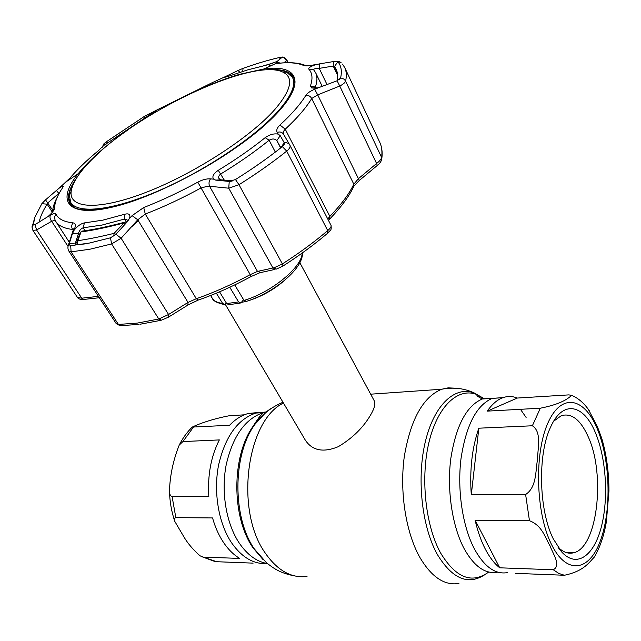 <?xml version="1.0" encoding="UTF-8"?>
<svg xmlns="http://www.w3.org/2000/svg" width="641" height="641" viewBox="0 0 641 641"><rect width="100%" height="100%" fill="white"/><g stroke="black" fill="none" stroke-linecap="round" stroke-linejoin="round"><path stroke-width="0.96" d="M231.577 542.799C218.565 523.425 213.277 492.176 218.573 465.11C225.223 436.569 237.643 419.222 255.831 413.06L266.215 411.955L255.831 413.06C237.643 419.222 225.223 436.569 218.573 465.11C213.277 492.176 218.565 523.425 231.577 542.799C241.937 557.55 253.852 564.465 267.321 563.559C253.852 564.465 241.937 557.55 231.577 542.799M526.109 417.427L520.436 409.303M503.161 397.596L492.216 398.373C476.567 405.144 466.175 425.135 461.039 458.363C457.073 489.916 462.546 526.509 474.444 549.017C484.436 566.989 495.525 574.833 507.712 572.557C495.525 574.833 484.436 566.989 474.444 549.017C462.546 526.509 457.073 489.916 461.039 458.363C466.175 425.135 476.567 405.144 492.216 398.373L503.161 397.596M255.318 422.555L257.273 421.393M225.207 304.219L305.364 440.223C312.367 450.663 323.336 452.818 338.272 446.689C352.486 438.172 363.255 427.611 370.586 414.999C374.488 408.365 375.698 403.622 374.224 400.761L299.82 262.658M284.38 280.526C273.851 289.636 261.961 296.342 248.708 300.637M245.423 301.566L239.373 302.8M239.694 558.423C233.709 554.85 228.348 549.569 223.605 542.59C218.893 535.564 215.208 527.351 212.548 517.944L175.826 517.624C174.28 518.176 173.943 519.45 174.825 521.445L184.255 537.478C188.174 543.905 193.414 550.002 199.984 555.771L203.149 557.101L239.694 558.423M253.123 563.135L216.722 561.716L203.149 557.101M256.256 421.161L257.53 421.089M244.325 414.823L229.222 415.753C212.467 418.95 198.782 423.837 192.268 427.082L229.582 425.271C235.271 419.318 241.425 415.408 248.035 413.549L258.475 412.443M208.822 496.471C207.492 475.221 210.993 456.376 219.342 439.918L182.941 441.569L179.232 445.062C173.238 460.11 169.985 475.406 169.48 490.934C169.384 493.923 170.266 495.846 172.125 496.703L208.822 496.471M258.788 419.623L257.025 420.063M485.405 549.297C489.708 557.494 494.483 563.663 499.732 567.814L553.263 569.745C561.516 565.474 552.846 553.832 549.994 545.779C545.082 537.719 542.446 525.676 529.458 520.708L475.125 520.236C477.697 531.349 481.119 541.036 485.405 549.297M588.518 409.655L597.444 426.77L601.771 438.428C606.522 454.685 608.91 472.201 608.95 490.974L606.378 521.758C604.03 535.58 600.008 547.358 594.319 557.077C588.815 562.678 583.919 571.147 564.4 575.257L515.725 573.366M553.183 538.696C538.68 509.883 537.591 453.716 550.675 426.93C562.87 399.463 583.871 404.255 595.409 432.707C606.226 458.187 608.766 498.57 601.266 527.206C593.87 555.923 576.708 568.407 561.812 552.093L553.183 538.696M553.68 421.193L561.316 415.664C571.668 412.756 580.65 419.839 588.27 436.906C605.769 474.652 597.46 547.991 573.519 552.798C568.238 554.12 563.022 552.189 557.854 546.997M475.125 520.236L499.732 567.814M478.843 428.196C472.064 447.482 469.549 469.693 471.287 494.844L525.62 494.507C536.781 487.288 535.443 471.007 537.503 459.541C537.695 448.091 541.933 431.938 532.375 425.776L478.843 428.196L471.287 494.844M517.279 398.053C512.471 396.114 507.656 396.002 502.816 397.716C497.208 399.76 492.032 404.231 487.288 411.129L540.315 408.213C560.835 404.175 567.894 398.79 571.652 395.329L568.791 394.888L517.279 398.053L487.288 411.129M216.354 293.169L222.595 303.401L224.582 304.515L226.281 302.945M219.543 291.831L226.666 303.57L228.805 304.667L240.239 303.105M229.774 287.264L238.572 301.919L240.92 302.937L243.532 299.772L241.513 296.222M234.758 284.908L244.021 300.421L246.432 301.382C274.236 292.673 303.674 268.194 302.376 252.915M50.407 215.176C53.435 213.469 55.302 213.165 55.999 214.27C58.459 219.038 64.124 221.906 72.994 222.868C75.173 223.18 75.814 224.831 74.909 227.803L74.108 230.239C77.457 226.049 80.91 223.597 84.46 222.892L102.824 220.159L124.747 214.23C128.729 213.237 130.403 214.358 129.77 217.587L129.41 218.565L132.086 215.64L143.728 207.524C161.276 200.697 179.304 192.244 197.805 182.156C202.452 179.696 206.69 178.607 210.536 178.871L213.589 179.143C211.859 176.62 213.413 173.679 218.26 170.314C235.704 159.673 251.344 148.784 265.19 137.647C269.645 134.538 273.971 133.352 278.162 134.097L277.216 132.407C276.143 130.251 277.056 127.791 279.957 125.027C291.863 114.018 300.509 104.106 305.885 95.293C307.351 93.089 310.276 91.086 314.659 89.275L318.2 87.841L311.566 87.897L310.38 86.07C312.936 78.715 312.415 73.074 308.818 69.14C308.361 67.834 310.637 66.352 315.644 64.701L312.207 65.286C307.952 65.983 305.044 66.015 303.481 65.398C297.544 62.874 289.299 62.169 278.747 63.275L276.375 63.251L276.271 62.241L277.048 61.488L266.055 65.254L247.827 69.821L227.932 76.471L224.013 77.489L224.879 76.856L211.69 82.929L156.909 109.972L103.233 145.836L98.353 150.723C86.984 160.106 77.561 169.168 70.093 177.91L59.429 187.957C61.688 186.355 62.978 185.754 63.307 186.162L62.802 187.436C57.538 195.193 54.814 201.939 54.621 207.676L54.613 208.229C54.14 210.344 51.929 213.132 47.963 216.586L50.407 215.176C49.557 217.003 49.974 219.03 51.657 221.273L36.577 229.983L32.923 230.375L77.465 297.448L81.736 298.193L83.739 299.435L99.315 297.736M74.108 230.239L72.529 233.42L78.338 233.885L75.125 243.933L69.284 243.46L70.021 245.719L89.067 243.123L110.476 237.811L115.965 234.269L127.054 222.034L129.41 218.565M168.847 316.91L187.853 305.1L188.021 302.432L196.306 298.714C213.918 292.576 231.842 284.572 250.102 274.701L257.49 271.423L274.236 267.706L282.393 263.924C299.115 253.195 314.226 242.09 327.727 230.608C330.371 228.284 331.485 226.553 331.052 225.416L289.988 145.387M210.536 178.871C208.926 181.066 208.597 183.534 209.559 186.259L207.996 186.114L200.897 188.029C181.868 198.398 163.327 207.075 145.275 214.046L137.767 219.799L121.125 238.244L111.614 243.933L89.796 249.253L71.095 251.833L68.867 251.088L116.253 323.673L118.417 324.426L137.174 323.112L158.816 319.01L168.575 314.499L188.021 302.432L137.767 219.799L132.086 215.64M213.589 179.143L215.672 180.105L229.246 181.435L235.471 179.536C252.65 168.759 268.283 157.79 282.361 146.621L284.259 144.305L284.267 142.847C286.639 142.406 288.45 143.079 289.7 144.858L289.94 145.291C290.589 146.845 289.508 148.792 286.703 151.124C272.393 162.534 256.488 173.727 238.989 184.72L228.733 188.19L209.559 186.259L257.49 271.423L260.983 272.497L275.045 269.388M55.999 214.27L54.469 217.035L55.086 220.24L51.657 221.273L67.994 246.344M269.925 65.534L272.337 65.118M127.287 221.778L127.022 219.719L124.57 219.03L102.015 225.063L83.146 227.787C80.79 228.661 79.188 230.696 78.338 233.885L79.236 235.295M131.493 227.002L138.248 220.592M216.442 180.217L220.728 179.817L232.459 180.938M231.721 181.155L228.957 181.411M280.854 147.815L284.187 142.679L280.221 135.668L276.824 140.595C274.877 138.6 272.321 138.48 269.14 140.227C254.91 151.717 238.821 162.942 220.865 173.903C218.885 175.297 218.244 176.836 218.95 178.502L220.728 179.817M280.221 135.668L278.162 134.097M280.798 147.678L276.824 140.595L280.654 147.975M138.913 324.402L121.261 325.612L118.417 324.426L71.095 251.833L70.702 245.751L75.79 244.95L75.125 243.933L75.79 244.95L84.74 243.933M72.529 233.42L69.284 243.46M282 57.289C282.873 56.552 284.444 57.369 286.695 59.733L286.567 60.358L283.907 57.77L280.261 57.329C268.659 59.942 256.256 63.619 243.043 68.371L237.867 70.574L240.223 72.177M337.43 80.63L337.478 73.002L336.317 69.436L334.506 66.544L333.216 66.063L319.226 68.379L319.763 63.836L315.644 64.701M327.102 84.756L319.226 68.379C315.733 68.443 313.826 68.851 313.497 69.581L315.62 72.689C317.439 76.447 317.359 81.247 315.356 87.072L316.117 88.17M334.354 61.416L333.745 61.512L333.216 66.063L337.791 75.702M342.494 64.06L344.77 67.682C346.493 71.343 346.773 75.814 345.603 81.095C345.13 82.617 343.183 84.267 339.754 86.038L337.102 80.774L340.571 78.138C342.15 71.231 341.236 65.767 337.847 61.728L334.065 61.464M359.433 180.361L377.325 165.434L376.588 163.503C379.584 161.155 381.251 159.136 381.611 157.438L345.403 80.71L343.929 79.099L341.901 78.218L340.579 78.106L339.562 79.388M318.2 87.841L337.102 80.774M314.659 89.275L317.704 94.868L311.702 98.514C306.262 107.608 297.44 117.832 285.253 129.186C283.394 130.988 282.849 132.703 283.618 134.33L283.642 134.37M333.745 61.512L319.763 63.836M312.928 65.053L312.207 65.286M280.237 63.018L276.271 62.241M228.364 76.311L227.379 75.646L224.879 76.856M272.713 63.299L263.219 65.847M277.144 63.339L277.753 62.754M276.752 63.315L277.16 62.738M277.048 61.488L281.904 57.482M237.867 70.574L227.379 75.646M159.224 108.85L158.696 109.106M156.909 109.972L144.137 116.558L106.19 141.885L103.642 144.049L103.121 145.884M102.808 145.876L103.233 145.836M155.563 110.637L155.386 111.23M148.055 115.741L148.52 114.106M106.077 144.169L103.618 144.089M101.727 147.791L103.033 146.3M62.169 185.61L66.872 181.315L78.218 173.655C89.684 159.577 106.35 144.922 128.216 129.682M327.775 219.03L329.843 216.386C341.124 204.719 349.113 193.991 353.816 184.191L358.535 178.567L376.588 163.503L339.754 86.038L317.704 94.868L359.305 180.474L354.064 186.01M328.08 232.827C330.291 229.566 331.661 231.393 331.052 225.416L289.948 145.299L283.498 134.121C281.976 132.07 279.885 131.493 277.216 132.407M73.274 229.654L72.577 229.454C64.18 228.468 58.587 225.808 55.799 221.465L69.292 242.226M235.471 179.536L238.989 184.72L282.393 263.924L283.026 266.015L276.487 269.06L272.93 267.978L228.733 188.19L229.246 181.435M110.476 237.811L111.614 243.933L158.816 319.01L161.436 320.18L168.431 317.167L168.575 314.499L121.125 238.244L115.965 234.269M59.429 187.957L56.416 190.473L58.796 193.39L47.899 202.788L47.154 204.183C42.939 210.753 40.279 216.738 39.181 222.147M52.618 211.899L52.618 211.826C52.754 207.46 54.341 202.5 57.394 196.939M52.722 210.24L45.535 199.864L41.849 203.686L34.862 217.275L33.252 225.039L35.279 224.43L47.963 216.586M56.416 190.473L45.535 199.864M35.063 224.55L36.577 229.983L81.736 298.193L98.418 296.358M74.909 227.803L73.675 228.877L73.114 230.552M69.212 243.692L68.074 245.952M125.564 223.677L124.074 222.916L125.436 221.994M77.633 244.79L77.857 240.687L76.624 242.402M115.893 234.342L114.074 233.356L124.074 222.916C106.959 227.451 92.616 230.448 81.03 231.898L77.857 240.687C88.186 239.197 100.252 236.753 114.074 233.356L113.81 236.128M127.006 222.082L124.626 222.219C107.672 226.698 93.442 229.67 81.928 231.137L80.261 232.539L81.928 231.137L83.626 230.912M76.992 244.846L77.024 241.377L79.821 233.717M94.371 157.109C80.205 170.778 72.465 182.268 71.135 191.579C68.948 208.798 98.85 210.761 146.637 192.124C194.287 173.631 250.415 137.23 274.693 109.675C291.294 90.181 294.075 77.681 283.034 72.177C254.189 57.554 142.366 109.443 94.371 157.109M270.246 69.805C277.176 69.524 282.681 70.318 286.743 72.193L292.56 77.545C296.078 84.772 291.375 95.846 278.466 110.765C255.703 136.645 205.673 170.41 159.353 190.449C112.96 210.577 77.817 214.27 70.774 202.524L69.22 194.76C69.733 190.321 71.896 185.209 75.718 179.448M70.774 202.524L74.404 207.492M294.924 83.194L292.56 77.545M488.722 572.028C471.856 584.263 455.823 577.934 440.631 553.039C425.223 525.275 420.288 476.992 429.238 441.192C438.115 405.264 458.587 387.14 477.056 394.608L484.532 398.846M484.997 574.584C468.138 585.658 452.226 578.903 437.258 554.321C421.514 526.077 416.474 476.872 425.648 440.431C434.75 403.862 455.687 385.473 474.532 393.109L483.971 398.886M458.924 583.47C444.598 585.818 431.585 577.156 419.895 557.47C405.817 532.535 399.431 491.735 404.311 456.488C410.601 419.398 423.044 396.979 441.649 389.247L448.067 387.869L454.501 388.158M307.023 576.443C291.318 578.438 277.281 570.49 264.925 552.582C234.502 509.771 246.953 420.079 283.466 403.077M295.261 576.051C279.917 573.126 273.803 568.495 266.488 562.766L254.333 548.944C232.354 517.431 232.587 455.711 254.261 425.303C259.485 417.563 265.374 411.81 271.92 408.037M263.275 559.881L252.923 547.686C231.385 516.798 231.609 456.416 252.866 426.594C257.057 420.376 261.712 415.448 266.832 411.81L266.824 411.818M267.473 563.583C256.777 561.772 247.346 554.906 239.197 542.991C226.209 523.521 220.913 492.104 226.177 464.901C232.787 436.209 245.166 418.773 263.299 412.604L266.271 411.907M497.704 572.173C485.413 574.424 474.236 566.62 464.188 548.752C452.226 526.381 446.761 490.012 450.791 458.652C456.007 425.624 466.512 405.737 482.296 398.99L492.945 398.125M172.125 496.703L175.826 517.624M193.35 427.267L182.941 441.569M564.4 575.257L558.8 573.431L553.263 569.745M597.116 428.436C610.12 459.116 611.81 509.25 600.601 540.187C589.616 571.508 566.46 575.714 551.164 543.768C535.668 512.271 534.265 452.899 547.959 422.892C561.428 392.404 584.304 397.396 597.116 428.436M532.375 425.776L540.315 408.213M529.458 520.708L525.62 494.507M226.666 303.57L238.572 301.919M223.669 304.411C216.81 302.816 213.02 300.749 212.283 298.217C214.062 301.094 217.499 302.816 222.595 303.401M244.021 300.421C271.504 292.4 302.264 266.985 302.119 253.091M200.489 88.947C214.246 82.825 227.251 77.954 239.51 74.34L264.068 68.932C300.333 63.892 307.648 84.42 269.981 120.356C232.787 156.22 156.636 197.74 110.412 207.564C66.36 217.515 56.304 200.321 78.218 173.655C89.411 159.913 105.597 145.603 126.766 130.708M294.94 82.08L293.858 77.585C290.541 71.463 282.248 68.875 268.98 69.797M76.367 178.366C68.715 189.215 66.64 197.644 70.133 203.646L73.483 206.963M70.726 204.471L69.396 199.119M71.72 204.006L74.019 207.283M84.46 222.892L83.146 227.787L85.021 230.72M218.26 170.314L224.326 180.153M265.19 137.647L269.14 140.227L275.326 152.085M124.747 214.23L124.57 219.03L126.373 221.97M313.545 69.661L308.818 69.14M315.805 87.985L315.356 87.072L310.38 86.07M337.414 72.673L334.506 66.544L337.847 61.728L341.036 62.457M307.247 65.831L304.876 65.142L303.481 65.398M280.598 63.074L278.747 63.275M269.412 65.638L269.749 66.311M287.721 62.69L286.567 60.358L284.019 62.818M280.261 57.329L279.46 59.805M243.043 68.371L242.739 71.375M107.864 142.983L106.19 141.885M144.986 117.632L144.137 116.558M69.188 178.935L70.093 177.91M73.13 230.311L72.577 229.454C71.303 227.146 71.447 224.951 72.994 222.868M377.469 165.314C379.4 163.856 380.794 162.037 381.627 159.849L381.611 157.438C382.389 151.613 381.772 146.557 379.76 142.278L344.77 67.682M330.083 218.605C340.94 207.323 348.736 196.827 353.471 187.132L353.816 184.191L311.702 98.514C310.38 96.214 308.441 95.14 305.885 95.293M279.957 125.027L285.253 129.186L329.843 216.386L329.522 219.19L328.464 220.376M283.178 265.911C299.555 255.398 314.37 244.501 327.623 233.228L327.727 230.608L286.703 151.124L282.361 146.621M259.685 272.81L251.24 276.463L197.805 182.156M143.728 207.524L145.275 214.046L196.306 298.714L198.47 300.012C215.753 293.987 233.324 286.142 251.2 276.479M52.362 212.211L47.154 204.183L41.849 203.686L41.232 204.655M54.613 208.189L53.203 211.121M35.127 224.518L33.068 224.558L32.082 227.819M54.982 220.055L55.799 221.465M294.94 82.753L293.33 79.099M290.349 74.58L294.243 78.49M502.816 397.716L482.296 398.99C478.114 396.795 476.367 395.609 477.072 395.441L477.056 394.608L474.532 393.109C464.38 388.278 453.411 386.988 441.649 389.247L370.682 394.183M282.977 402.236C275.438 405.513 269.388 409.279 264.813 413.541L252.866 426.594C262.722 411.193 263.155 413.333 263.299 412.604L248.035 413.549M214.639 561.404L201.058 556.412M174.825 521.445C171.532 511.855 169.753 501.679 169.48 490.934M179.232 445.062C182.813 437.979 187.164 431.986 192.268 427.082M573.519 552.798L566.412 552.606M558.551 548.015L561.812 552.093M589.696 411.362C584.656 403.654 578.639 398.309 571.652 395.329M212.283 298.217L210.601 295.509M202.123 88.234C215.28 82.449 227.731 77.825 239.486 74.356L264.068 68.932L276.375 63.251L278.787 63.251C287.833 62.273 295.485 62.578 301.743 64.164L304.876 65.222C306.542 66.071 311.774 65.334 312.367 65.15L316.934 64.372M293.971 77.833L293.858 77.585C300.172 87.432 280.181 116.061 240.143 144.642C200.288 173.583 146.132 199.583 110.629 207.331C87.464 211.834 73.963 210.609 70.133 203.646L70.342 203.966M215.672 180.105L219.358 179.945M284.259 144.305L282.625 146.404M231.505 181.203L230.992 181.219M129.77 217.587L127.695 221.281M70.021 245.719L75.67 244.942M286.695 59.733L288.154 62.682M322.375 86.655L315.62 72.689M336.405 61.288C337.254 61.015 338.793 61.408 341.028 62.457M311.566 87.897L315.252 88.25M340.571 78.138L339.602 79.356M277.216 61.4L276.087 62.738L279.364 63.195M224.013 77.489L224.63 77.545M281.984 57.241L281.687 57.69M103.946 144.097L106.126 144.137M83.138 299.499C80.141 299.515 78.25 298.834 77.465 297.448M379.76 142.278C381.916 147.045 382.613 152.374 381.852 158.247M197.981 300.18L188.278 304.836M139.994 324.258L160.619 320.372M119.843 325.588L116.253 323.673M54.621 207.676L52.618 211.826M54.613 208.229L53.259 211.041M33.252 225.039L34.229 224.943M59.373 187.997L62.137 185.642M32.923 230.375C31.153 224.951 32.459 227.475 32.651 225.127L34.862 217.275M73.491 229.422L68.603 244.349C67.617 246.953 67.706 249.205 68.867 251.088M71.135 191.579L69.22 194.76M283.034 72.177L286.743 72.193"/></g></svg>
